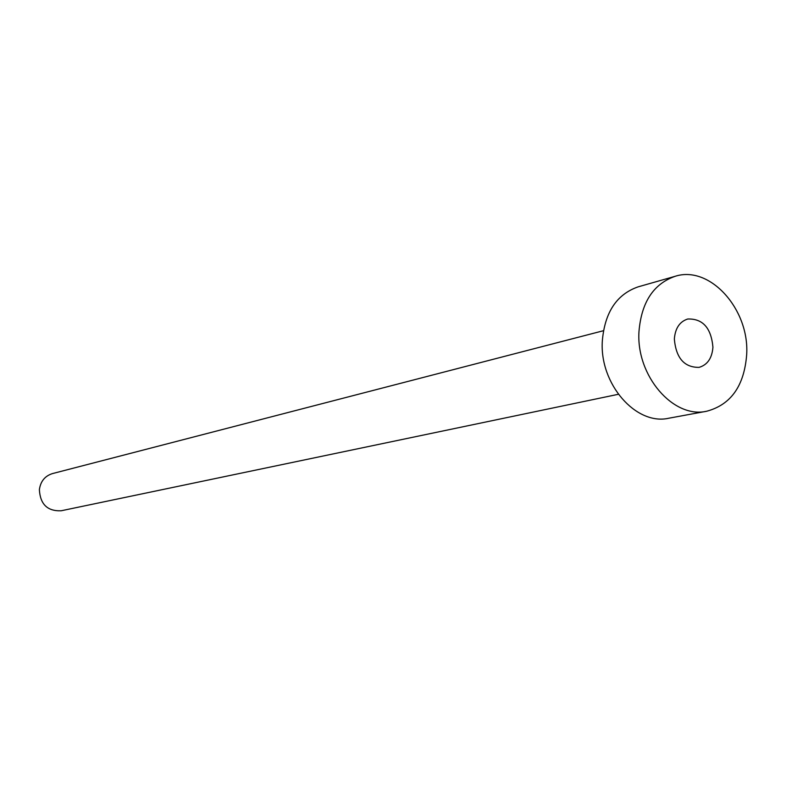 <?xml version="1.0" encoding="UTF-8"?>
<svg xmlns="http://www.w3.org/2000/svg" width="786" height="786" viewBox="0 0 786 786"><rect width="100%" height="100%" fill="white"/><g stroke="black" fill="none" stroke-linecap="round" stroke-linejoin="round"><path stroke-width="1.18" d="M674.349 339.002C676.019 358.043 684.262 367.494 699.059 367.376C707.449 364.91 712.077 358.17 712.931 347.166C711.163 327.919 702.763 318.526 687.74 319.008C679.684 321.602 675.223 328.273 674.349 339.002M618.317 394.297L61.17 510.772C47.445 511.313 40.184 504.268 39.379 489.619C40.577 481.307 44.94 475.962 52.465 473.585L603.432 330.719M706.742 411.225L668.876 418.211C636.051 425.884 599.256 383.843 602.341 340.741C604.847 312.248 616.774 294.288 638.134 286.851L675.154 276.299C709.827 265.01 749.402 309.114 746.7 354.319C744.342 385.71 731.019 404.682 706.742 411.225C673.455 419.036 635.972 375.767 638.979 331.515C641.445 302.256 653.5 283.854 675.154 276.299"/></g></svg>
